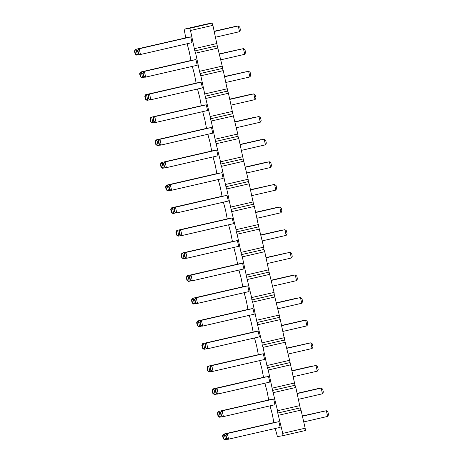 <?xml version="1.0" encoding="UTF-8"?>
<svg xmlns="http://www.w3.org/2000/svg" width="463" height="463" viewBox="0 0 463 463"><rect width="100%" height="100%" fill="white"/><g stroke="black" fill="none" stroke-linecap="round" stroke-linejoin="round"><path stroke-width="0.69" d="M282.737 433.368L305.163 428.206L305.372 430.515L282.951 435.677L282.737 433.368L277.765 413.048L277.557 410.733L272.585 390.419L268.227 370.001L267.4 367.784L263.042 347.366L262.214 345.155L262.006 342.84L257.034 322.52L252.676 302.102L251.849 299.891L251.641 297.576L246.669 277.262L242.311 256.843L241.483 254.627L237.125 234.209L236.298 231.998L236.089 229.683L231.118 209.363L226.76 188.945L225.932 186.734L221.574 166.315L220.747 164.105L220.538 161.79L215.567 141.47L211.209 121.051L210.381 118.841L210.173 116.526L205.202 96.206L200.844 75.787L200.016 73.576L195.658 53.158L194.83 50.947L190.478 30.523L189.651 28.312L184.112 29.215L185.761 37.804M275.236 428.489L277.412 436.58L282.951 435.677M305.163 428.206L301.014 410.096L278.593 415.259M301.014 410.096L300.186 407.886L295.834 387.467L295.006 385.257L289.612 360.307L284.641 339.992L280.283 319.574L279.455 317.358L279.247 315.048L274.27 294.728L274.061 292.413L269.09 272.099L264.732 251.675L263.904 249.464L263.696 247.149L258.724 226.835L254.366 206.417L253.539 204.2L249.181 183.782L248.353 181.571L248.145 179.256L243.173 158.936L238.815 138.518L237.988 136.307L237.779 133.992L232.808 113.678L228.45 93.26L227.622 91.043L223.264 70.625L222.437 68.414L222.228 66.099L217.257 45.779L212.899 25.361L212.071 23.15L206.533 24.053L184.112 29.215M187.121 43.753L189.298 51.844L190.941 60.433M192.307 66.383L194.477 74.479L196.127 83.068M197.487 89.018L199.663 97.108L201.307 105.697M202.672 111.647L204.843 119.738L206.492 128.326M207.852 134.276L210.028 142.373L211.678 150.961M213.038 156.911L215.214 165.002L216.858 173.59M218.223 179.54L220.394 187.637L222.043 196.225M223.403 202.175L225.579 210.266L227.223 218.854M228.589 224.804L230.759 232.895L232.409 241.483M233.774 247.433L235.945 255.53L237.594 264.118M238.954 270.068L241.13 278.159L242.774 286.747M244.14 292.697L246.31 300.794L247.96 309.382M249.32 315.332L251.496 323.423L253.139 332.012M254.505 337.961L256.676 346.058L258.325 354.641M259.691 360.596L261.861 368.687L263.511 377.276M264.871 383.225L267.047 391.316L268.69 399.905M270.056 405.854L272.227 413.951L273.876 422.54M208.402 127.938L156.072 139.936L208.437 128.089M210.706 127.568L211.481 127.441L212.783 133.141L161.234 145.012L160.458 145.139L158.913 144.01L158.259 141.157L159.15 139.438L210.706 127.568M213.588 150.573L161.257 162.571L213.617 150.718M215.885 150.197L216.661 150.07L217.969 155.776L166.414 167.647L165.638 167.774L164.093 166.639L163.439 163.786L164.33 162.067L215.885 150.197M223.953 195.837L171.623 207.835L223.988 195.982M226.251 195.461L227.026 195.334L228.334 201.04L176.779 212.911L176.004 213.032L174.458 211.904L173.81 209.05L174.701 207.331L226.251 195.461M221.071 172.832L221.846 172.705L223.149 178.405L171.599 190.276L170.824 190.403L169.279 189.269L168.625 186.421L169.516 184.702L221.071 172.832M218.767 173.203L166.437 185.2L218.802 173.353M195.432 297.859L247.763 285.862L249.065 291.563L196.74 303.56L195.195 302.426L197.516 303.433L196.208 297.732L195.432 297.859L194.541 299.578L195.195 302.426M244.684 286.36L192.353 298.357L244.719 286.51M239.504 263.731L187.174 275.728L239.533 263.875M241.802 263.354L242.577 263.227L243.885 268.934L192.33 280.804L191.555 280.931L190.009 279.797L189.355 276.943L190.252 275.225L241.802 263.354M229.133 218.467L176.808 230.464L229.168 218.617M234.319 241.101L181.988 253.093L234.353 241.246M231.436 218.09L232.212 217.969L233.52 223.67L181.965 235.54L181.189 235.667L179.644 234.533L178.99 231.685L179.881 229.966L231.436 218.09M236.622 240.725L237.397 240.598L238.7 246.299L187.15 258.169L186.375 258.296L184.83 257.168L184.176 254.314L185.067 252.595L236.622 240.725M272.904 399.147L273.679 399.019L274.981 404.72L223.432 416.59L222.657 416.717L221.111 415.589L220.457 412.736L221.349 411.017L272.904 399.147M270.6 399.517L218.27 411.514L270.635 399.667M262.538 353.882L263.314 353.755L264.616 359.456L213.067 371.326L212.291 371.453L210.746 370.325L210.092 367.472L210.983 365.753L262.538 353.882M216.169 388.382L268.494 376.384L269.802 382.091L217.471 394.088L215.926 392.954L218.247 393.961L216.939 388.26L216.169 388.382L215.272 390.101L215.926 392.954M265.421 376.888L213.09 388.885L265.449 377.038M260.235 354.259L207.904 366.25L260.27 354.403M255.049 331.624L202.725 343.621L255.084 331.774M257.353 331.248L258.128 331.126L259.436 336.827L207.881 348.697L207.106 348.824L205.56 347.69L204.906 344.842L205.798 343.124L257.353 331.248M252.167 308.618L252.943 308.491L254.251 314.198L202.696 326.068L201.92 326.189L200.375 325.061L199.727 322.207L200.618 320.489L252.167 308.618M249.87 308.995L197.539 320.992L249.904 309.139M226.534 433.646L278.859 421.648L280.167 427.355L227.837 439.352L226.291 438.218L228.612 439.225L227.31 433.518L226.534 433.646L225.643 435.365L226.291 438.218M275.786 422.152L223.455 434.149L275.821 422.297M195.154 59.675L195.93 59.548L197.232 65.248L145.683 77.118L144.907 77.246L143.362 76.111L142.708 73.264L143.599 71.545L195.154 59.675M200.334 82.304L201.11 82.177L202.418 87.877L150.863 99.753L150.087 99.875L148.542 98.746L147.894 95.893L148.785 94.174L200.334 82.304M192.851 60.045L140.52 72.043L192.886 60.196M198.037 82.68L145.706 94.678L198.071 82.825M203.216 105.309L150.892 117.307L203.251 105.46M205.52 104.933L206.295 104.812L207.603 110.512L156.048 122.382L155.273 122.51L153.728 121.375L153.074 118.528L153.965 116.803L205.52 104.933M189.969 37.04L190.744 36.913L192.052 42.619L140.497 54.489L139.722 54.617L138.177 53.482L137.523 50.629L138.414 48.91L189.969 37.04M187.671 37.416L135.341 49.414L187.7 37.561M300.186 407.886L277.765 413.048M299.978 405.571L277.557 410.733M295.834 387.467L273.407 392.63M295.006 385.257L272.585 390.419M294.792 382.942L272.371 388.104M290.648 364.838L268.227 370.001M289.821 362.622L267.4 367.784M289.612 360.307L267.192 365.475M285.463 342.203L263.042 347.366M284.641 339.992L262.214 345.155M284.427 337.677L262.006 342.84M280.283 319.574L257.856 324.737M279.455 317.358L257.034 322.52M279.247 315.048L256.82 320.211M275.097 296.939L252.676 302.102M274.27 294.728L251.849 299.891M274.061 292.413L251.641 297.576M269.912 274.31L247.491 279.473M269.09 272.099L246.669 277.262M268.876 269.784L246.455 274.947M264.732 251.675L242.311 256.843M263.904 249.464L241.483 254.627M263.696 247.149L241.275 252.312M259.546 229.046L237.125 234.209M258.724 226.835L236.298 231.998M258.51 224.52L236.089 229.683M254.366 206.417L231.94 211.579M253.539 204.2L231.118 209.363M253.33 201.891L230.904 207.054M249.181 183.782L226.76 188.945M248.353 181.571L225.932 186.734M248.145 179.256L225.724 184.419M243.995 161.153L221.574 166.315M243.173 158.936L220.747 164.105M242.959 156.627L220.538 161.79M238.815 138.518L216.395 143.686M237.988 136.307L215.567 141.47M237.779 133.992L215.359 139.155M233.63 115.889L211.209 121.051M232.808 113.678L210.381 118.841M232.594 111.363L210.173 116.526M228.45 93.26L206.023 98.422M227.622 91.043L205.202 96.206M227.414 88.734L204.987 93.896M223.264 70.625L200.844 75.787M222.437 68.414L200.016 73.576M222.228 66.099L199.808 71.261M218.079 47.996L195.658 53.158M217.257 45.779L194.83 50.947M217.043 43.47L194.622 48.632M212.899 25.361L190.478 30.523M212.071 23.15L189.651 28.312M234.99 121.821L255.894 117.006L234.978 121.769M235.036 122.018L258.973 116.502L235.025 121.966M260.275 122.209L261.167 120.49L260.519 117.637L258.973 116.502L260.275 122.209L236.338 127.719M240.175 144.45L261.08 139.635L240.164 144.398M240.216 144.647L264.153 139.137L240.204 144.601M265.461 144.838L266.352 143.119L265.698 140.266L264.153 139.137L265.461 144.838L241.524 150.348M271.48 185.05L250.541 189.714M271.607 185.021L250.529 189.662M250.587 189.911L274.518 184.401L250.576 189.859M275.826 190.102L276.718 188.383L276.064 185.53L274.518 184.401L275.826 190.102L251.889 195.612M245.402 167.282L269.339 161.766L245.39 167.23M270.647 167.473L271.538 165.748L270.884 162.901L269.339 161.766L270.647 167.473L246.71 172.983M245.355 167.079L266.26 162.27L245.344 167.033M271.318 280.439L295.255 274.924L296.563 280.63L272.626 286.14M296.563 280.63L297.454 278.911L296.8 276.058L295.255 274.924L271.306 280.387M271.272 280.242L292.176 275.427L271.26 280.19M287.025 252.943L266.092 257.607M287.158 252.914L266.08 257.561M266.132 257.804L290.07 252.294L266.121 257.758M291.377 257.995L292.269 256.276L291.615 253.423L290.07 252.294L291.377 257.995L267.44 263.511M255.721 212.343L276.625 207.534L255.709 212.297M260.906 234.978L281.811 230.163L260.895 234.926M255.767 212.54L279.704 207.03L255.755 212.494M281.012 212.731L281.903 211.012L281.249 208.165L279.704 207.03L281.012 212.731L257.075 218.247M260.953 235.175L284.89 229.66L260.941 235.123M286.192 235.366L287.083 233.647L286.435 230.794L284.89 229.66L286.192 235.366L262.255 240.876M297.234 393.596L321.172 388.081L297.223 393.544M322.48 393.787L323.371 392.068L322.717 389.215L321.172 388.081L322.48 393.787L298.542 399.297M297.188 393.4L318.093 388.584L297.177 393.347M286.869 348.332L310.806 342.823L286.857 348.28M312.108 348.523L313.005 346.804L312.351 343.951L310.806 342.823L312.108 348.523L288.171 354.033M292.049 370.961L315.986 365.452L317.294 371.152L293.357 376.668M317.294 371.152L318.185 369.433L317.531 366.586L315.986 365.452L292.037 370.915M292.008 370.765L312.913 365.949L291.997 370.718M307.762 343.471L286.823 348.135M307.889 343.436L286.811 348.083M281.637 325.501L302.542 320.691L281.626 325.454M281.683 325.697L305.621 320.188L281.672 325.651M306.928 325.888L307.82 324.169L307.166 321.322L305.621 320.188L306.928 325.888L282.991 331.404M276.504 303.068L300.441 297.559L276.492 303.016M301.743 303.259L302.634 301.54L301.98 298.687L300.441 297.559L301.743 303.259L277.806 308.769M276.457 302.871L297.362 298.056L276.446 302.819M302.42 416.225L326.357 410.716L327.659 416.416L303.722 421.926M327.659 416.416L328.551 414.698L327.897 411.844L326.357 410.716L302.408 416.173M323.313 411.364L302.374 416.029M323.44 411.335L302.362 415.977M219.485 54.125L243.422 48.609L219.474 54.073M244.73 54.316L245.621 52.591L244.968 49.744L243.422 48.609L244.73 54.316L220.793 59.825M224.671 76.754L248.602 71.244L224.659 76.702M249.91 76.945L250.801 75.226L250.147 72.373L248.602 71.244L249.91 76.945L225.973 82.455M240.378 49.257L219.439 53.922M240.505 49.228L219.427 53.876M245.564 71.892L224.624 76.557M245.691 71.863L224.613 76.505M229.804 99.186L250.709 94.377L229.793 99.14M229.851 99.383L253.788 93.873L229.839 99.337M255.096 99.574L255.987 97.855L255.333 95.008L253.788 93.873L255.096 99.574L231.159 105.089M214.3 31.49L238.237 25.98L214.288 31.443M239.545 31.681L240.436 29.962L239.782 27.109L238.237 25.98L239.545 31.681L215.608 37.19M214.259 31.293L235.163 26.478L214.247 31.241M160.296 145.023L157.379 145.642L155.834 144.508L155.18 141.655L156.072 139.936M156.222 144.444L155.568 141.597L156.847 139.814L158.155 145.515L155.834 144.508M211.481 127.441L159.926 139.311L161.234 145.012L158.913 144.01M159.301 143.947L158.647 141.093L159.926 139.311L159.15 139.438M165.476 167.652L162.559 168.272L161.02 167.143L160.366 164.29L161.257 162.571M161.408 167.079L160.754 164.226L162.033 162.444L163.335 168.144L161.02 167.143M216.661 150.07L165.106 161.946L166.414 167.647L164.093 166.639M164.481 166.576L163.827 163.723L165.106 161.946L164.33 162.067M175.842 212.916L172.93 213.536L171.385 212.401L173.706 213.408L172.398 207.708L171.119 209.49L171.773 212.338M227.026 195.334L175.477 207.204L176.779 212.911L174.458 211.904M174.846 211.84L174.198 208.987L175.477 207.204L174.701 207.331M221.846 172.705L170.291 184.575L171.599 190.276L169.279 189.269M169.666 189.211L169.012 186.357L170.291 184.575L169.516 184.702M170.662 190.287L167.745 190.901L166.2 189.772L165.546 186.919L166.437 185.2M166.587 189.708L165.933 186.855L167.212 185.073L168.52 190.779L166.2 189.772M247.763 285.862L196.208 297.732L194.929 299.515L195.583 302.368M196.578 303.444L193.661 304.064L192.116 302.929L191.462 300.076L192.353 298.357M192.504 302.866L191.85 300.012L193.129 298.23L194.437 303.936L192.116 302.929M191.393 280.81L188.482 281.429L186.936 280.3L189.251 281.301L187.949 275.601L186.67 277.383L187.324 280.237M242.577 263.227L191.022 275.103L192.33 280.804L190.009 279.797M190.397 279.733L189.743 276.886L191.022 275.103L190.252 275.225M181.027 235.545L178.11 236.165L176.565 235.036L175.917 232.183L176.808 230.464M176.953 234.972L176.299 232.119L177.584 230.337L178.886 236.043L176.565 235.036M186.213 258.18L183.296 258.8L181.751 257.665L181.097 254.812L181.988 253.093M182.138 257.602L181.484 254.754L182.763 252.972L184.071 258.672L181.751 257.665M232.212 217.969L180.657 229.839L181.965 235.54L179.644 234.533M180.032 234.469L179.378 231.622L180.657 229.839L179.881 229.966M237.397 240.598L185.842 252.468L187.15 258.169L184.83 257.168M185.217 257.104L184.563 254.251L185.842 252.468L185.067 252.595M273.679 399.019L221.349 411.017M220.457 412.736L222.124 410.889L223.432 416.59L221.111 415.589M222.495 416.602L219.578 417.221L218.032 416.087L217.379 413.233L218.27 411.514M217.379 413.233L219.045 411.387L220.353 417.094L218.032 416.087M263.314 353.755L211.759 365.625L213.067 371.326L210.746 370.325M211.134 370.261L210.48 367.408L211.759 365.625L210.983 365.753M268.494 376.384L216.939 388.26L215.66 390.043L216.314 392.89M217.309 393.967L214.398 394.586L212.853 393.457L212.199 390.604L213.09 388.885M213.24 393.394L212.586 390.54L213.865 388.758L215.168 394.459L212.853 393.457M212.129 371.338L209.212 371.957L207.667 370.822L209.988 371.83L208.68 366.129L207.401 367.911L208.055 370.759M206.944 348.703L204.027 349.322L202.481 348.193L201.833 345.34L202.725 343.621M201.833 345.34L203.5 343.494L204.802 349.2L202.481 348.193M258.128 331.126L206.573 342.996L207.881 348.697L205.56 347.69M205.948 347.626L205.294 344.779L206.573 342.996L205.798 343.124M252.943 308.491L201.393 320.361L202.696 326.068L200.375 325.061M200.763 324.997L200.114 322.144L201.393 320.361L200.618 320.489M201.758 326.074L198.847 326.693L197.302 325.558L196.648 322.711L197.539 320.992M197.689 325.495L197.035 322.647L198.314 320.865L199.622 326.565L197.302 325.558M278.859 421.648L227.31 433.518L226.031 435.301L226.679 438.154M227.674 439.231L224.763 439.85L223.218 438.716L225.539 439.723L224.231 434.022L222.952 435.805L223.606 438.658M195.93 59.548L144.375 71.418L145.683 77.118L143.362 76.111M143.75 76.048L143.096 73.2L144.375 71.418L143.599 71.545M201.11 82.177L149.561 94.047L150.863 99.753L148.542 98.746M148.93 98.683L148.282 95.829L149.561 94.047L148.785 94.174M144.745 77.13L141.828 77.743L140.283 76.615L142.604 77.622L141.296 71.915L140.017 73.698L140.671 76.551M149.925 99.759L147.014 100.378L145.469 99.244L147.79 100.251L146.482 94.55L145.203 96.333L145.857 99.18M155.111 122.388L152.194 123.008L150.649 121.879L149.995 119.026L150.892 117.307M151.036 121.815L150.382 118.962L151.667 117.18L152.969 122.88L150.649 121.879M206.295 104.812L153.965 116.803M153.074 118.528L154.74 116.682L156.048 122.382L153.728 121.375M190.744 36.913L139.189 48.783L140.497 54.489L138.177 53.482M138.564 53.419L137.91 50.565L139.189 48.783L138.414 48.91M139.56 54.495L136.643 55.114L135.103 53.98L134.449 51.133L135.341 49.414M134.449 51.133L136.116 49.286L137.418 54.987L135.103 53.98M155.568 141.597L155.18 141.655M158.647 141.093L158.259 141.157M160.754 164.226L160.366 164.29M163.827 163.723L163.439 163.786M171.623 207.835L170.731 209.554L171.385 212.401M171.119 209.49L170.731 209.554M174.198 208.987L173.81 209.05M169.012 186.357L168.625 186.421M165.933 186.855L165.546 186.919M194.929 299.515L194.541 299.578M191.85 300.012L191.462 300.076M187.174 275.728L186.282 277.447L186.936 280.3M186.67 277.383L186.282 277.447M189.743 276.886L189.355 276.943M176.299 232.119L175.917 232.183M181.484 254.754L181.097 254.812M179.378 231.622L178.99 231.685M184.563 254.251L184.176 254.314M220.845 412.672L221.499 415.525M217.766 413.17L218.42 416.023M210.48 367.408L210.092 367.472M215.66 390.043L215.272 390.101M212.586 390.54L212.199 390.604M207.904 366.25L207.013 367.975L207.667 370.822M207.401 367.911L207.013 367.975M202.215 345.276L202.869 348.13M205.294 344.779L204.906 344.842M200.114 322.144L199.727 322.207M197.035 322.647L196.648 322.711M226.031 435.301L225.643 435.365M223.455 434.149L222.564 435.868L223.218 438.716M222.952 435.805L222.564 435.868M143.096 73.2L142.708 73.264M148.282 95.829L147.894 95.893M140.52 72.043L139.629 73.762L140.283 76.615M140.017 73.698L139.629 73.762M145.706 94.678L144.815 96.397L145.469 99.244M145.203 96.333L144.815 96.397M150.382 118.962L149.995 119.026M153.461 118.464L154.115 121.312M137.91 50.565L137.523 50.629M134.837 51.069L135.485 53.922"/></g></svg>
